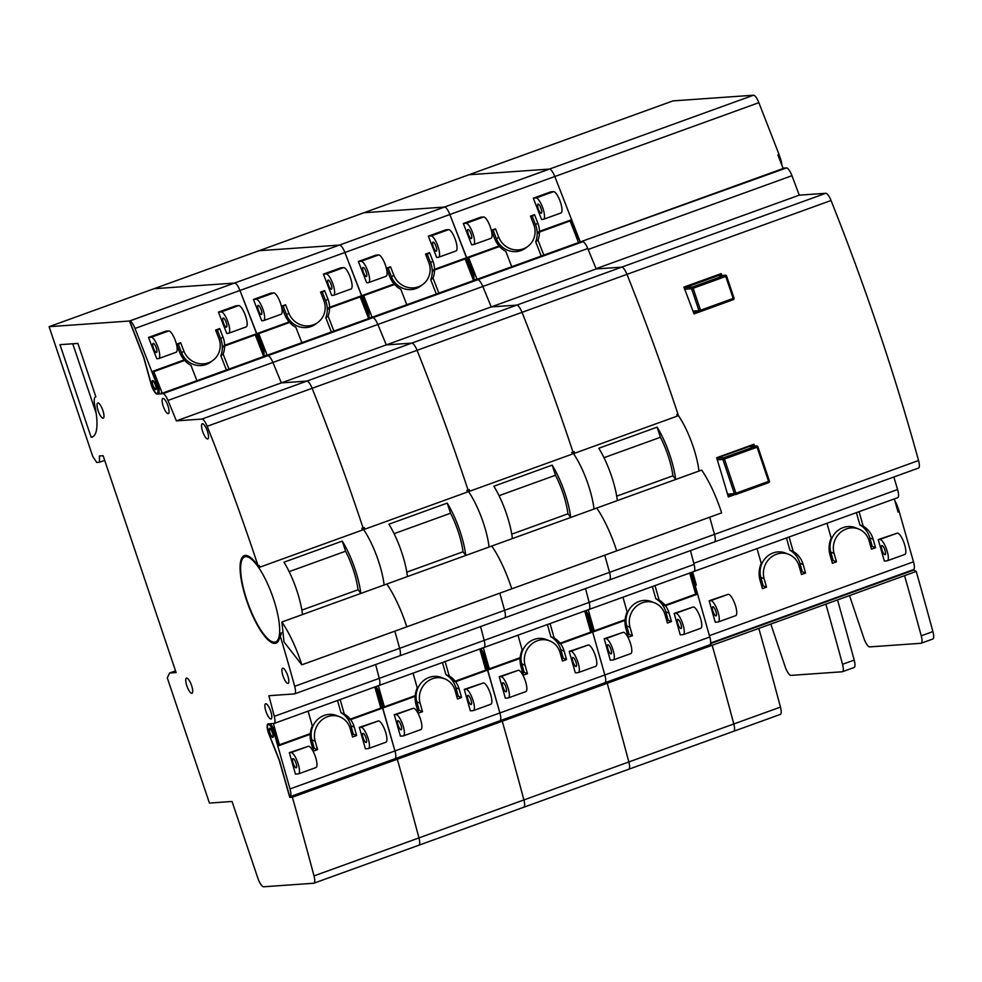 <?xml version="1.0" encoding="UTF-8"?>
<svg xmlns="http://www.w3.org/2000/svg" width="982" height="982" viewBox="0 0 982 982"><rect width="100%" height="100%" fill="white"/><g stroke="black" fill="none" stroke-linecap="round" stroke-linejoin="round"><path stroke-width="1.47" d="M463.725 259.457L465.505 258.119L468.856 266.736L470.022 266.306L471.606 270.995A8.789 2.48 70.1 0 1 472.723 278.36A8.789 2.48 70.1 0 0 471.606 270.995L449.854 214.518A9.697 2.737 -109.9 0 0 444.49 207.055A9.697 2.737 70.1 0 1 449.854 214.518L344.903 252.497A9.697 2.737 -109.9 0 0 339.539 245.034L549.441 169.076A9.697 2.737 70.1 0 1 554.805 176.527A9.697 2.737 -109.9 0 0 549.441 169.076L468.893 174.759L49.1 326.687L92.774 456.47L96.715 462.436L99.55 462.24L99.378 456.004L103.147 455.734L176.109 672.56L169.628 673.014L167.284 677.862L209.424 803.067L232.047 801.472L257.738 877.822A9.697 2.737 -109.9 0 0 263.642 886.783L313.651 883.248A9.697 2.737 -109.9 0 0 313.872 883.211A9.697 2.737 -109.9 0 0 314.007 875.895A1531.773 432.178 -109.9 0 0 292.366 797.224L289.776 797.396L279.244 760.35L268.454 733.051A9.489 2.676 70.1 0 1 267.988 723.943A9.489 2.676 70.1 0 1 268.196 723.894L273.88 723.489A9.697 2.737 -109.9 0 0 274.101 723.452A9.697 2.737 -109.9 0 0 274.285 716.357A840.211 237.055 -109.9 0 0 268.872 695.71L294.404 693.906A9.697 2.737 -109.9 0 0 294.625 693.869A9.697 2.737 -109.9 0 0 294.686 686.308A717.412 202.415 -109.9 0 0 280.017 635.244A46.535 13.134 -109.9 0 1 275.979 643.173A46.535 13.134 -109.9 0 1 247.808 603.881A46.535 13.134 -109.9 0 1 244.309 555.652A46.535 13.134 -109.9 0 1 258.131 565.951A717.412 202.415 -109.9 0 0 254.817 556.021A717.412 202.415 -109.9 0 0 207.177 426.274A9.697 2.737 -109.9 0 0 201.911 419.068L176.367 420.873A840.211 237.055 -109.9 0 0 167.971 400.435A9.697 2.737 -109.9 0 0 162.889 393.684L157.206 394.089A9.489 2.676 -109.9 0 1 151.424 385.312L143.777 357.792L129.452 321.016L49.1 326.687M468.856 266.736L470.439 271.413A8.789 2.48 70.1 0 1 471.36 274.874M499.691 720.813A9.697 2.737 -109.9 0 0 499.899 720.763A9.697 2.737 -109.9 0 0 499.899 712.957L604.851 674.978A9.697 2.737 70.1 0 1 604.851 682.785A9.697 2.737 -109.9 0 0 604.851 674.978L590.207 623.41L589.04 623.84L591.495 632.506L560.526 643.726A23.912 22.255 -68.3 0 1 564.122 651.091L566.528 659.548L562.453 661.033L560.047 652.564A19.395 18.044 111.7 0 0 549.711 640.878L546.422 639.564A19.395 18.044 111.7 0 0 534.11 639.442A19.395 18.044 111.7 0 0 521.773 663.918L524.167 672.375L527.469 673.689L523.381 675.162L520.988 666.704A23.912 22.255 -68.3 0 1 520.129 658.345L488.889 669.65L486.421 660.972L485.255 661.402L483.672 656.712A8.789 2.48 -109.9 0 0 479.977 649.618A8.789 2.48 -109.9 0 1 483.672 656.712L499.899 712.957L485.255 661.402L484.089 661.819L486.556 670.497L455.574 681.704A23.912 22.255 -68.3 0 1 459.183 689.069L461.589 697.527L457.502 699.012L455.096 690.542A19.395 18.044 111.7 0 0 444.76 678.857A19.395 18.044 111.7 0 0 432.448 678.734A19.395 18.044 111.7 0 0 420.112 703.21L422.518 711.668L418.442 713.141L416.037 704.683A23.912 22.255 -68.3 0 1 415.177 696.324L383.937 707.629L381.47 698.951L380.304 699.38L378.733 694.691A8.789 2.48 -109.9 0 0 375.026 687.596A8.789 2.48 -109.9 0 1 378.733 694.691L394.948 750.948L380.304 699.38L379.138 699.798L381.605 708.476L350.623 719.683A23.912 22.255 -68.3 0 1 354.232 727.048L356.638 735.518L352.55 736.991L350.144 728.521A19.395 18.044 111.7 0 0 339.821 716.835A19.395 18.044 111.7 0 0 327.509 716.713A19.395 18.044 111.7 0 0 315.161 741.189L317.567 749.647L313.491 751.132L311.085 742.662A23.912 22.255 -68.3 0 1 310.226 734.303L278.986 745.608L276.519 736.942L275.353 737.359L273.782 732.67A8.789 2.48 -109.9 0 0 268.221 724.593A8.789 2.48 -109.9 0 0 268.724 733.247L279.44 760.338L289.788 796.77A9.697 2.737 -109.9 0 0 290.009 796.733A9.697 2.737 -109.9 0 0 290.009 788.927L275.353 737.359M549.711 640.878A19.395 18.044 111.7 0 0 537.399 640.755A19.395 18.044 111.7 0 0 525.063 665.219L527.469 673.689M436.106 246.556A4.849 1.363 70.1 0 1 436.339 251.208A4.849 1.363 70.1 0 1 433.283 246.752A4.849 1.363 70.1 0 1 433.05 242.1A4.849 1.363 70.1 0 1 436.106 246.556M575.882 661.868A4.849 1.363 70.1 0 1 576.115 666.52A4.849 1.363 70.1 0 1 573.046 662.064A4.849 1.363 70.1 0 1 572.813 657.412A4.849 1.363 70.1 0 1 575.882 661.868M468.721 489.748A45.246 12.766 70.1 0 1 469.74 491.196L572.359 454.065A717.412 202.415 -109.9 0 0 571.819 452.432L572.985 452.015A717.412 202.415 -109.9 0 0 569.658 442.072A717.412 202.415 -109.9 0 0 522.019 312.337A9.697 2.737 -109.9 0 0 516.753 305.12L491.221 306.924A840.211 237.055 -109.9 0 0 482.813 286.486A9.697 2.737 -109.9 0 0 477.731 279.735L473.373 280.042L477.731 279.735A9.697 2.737 70.1 0 1 482.813 286.486L377.861 324.477A9.697 2.737 -109.9 0 0 372.779 317.726L368.434 318.033L372.779 317.726A9.697 2.737 70.1 0 1 377.861 324.477L272.922 362.456A9.697 2.737 -109.9 0 0 267.841 355.705L263.483 356.012L267.841 355.705A9.697 2.737 70.1 0 1 272.922 362.456L167.971 400.435M469.74 491.196A717.412 202.415 -109.9 0 0 469.2 489.564L468.033 489.993A717.412 202.415 -109.9 0 0 464.719 480.051A717.412 202.415 -109.9 0 0 417.08 350.316A9.697 2.737 -109.9 0 0 411.802 343.111L386.27 344.903A840.211 237.055 -109.9 0 0 377.861 324.477A840.211 237.055 -109.9 0 1 386.27 344.903L281.318 382.894A840.211 237.055 -109.9 0 0 272.922 362.456A840.211 237.055 -109.9 0 1 281.318 382.894L176.367 420.873M588.193 484.531A45.246 12.766 -109.9 0 0 572.506 452.186A45.246 12.766 -109.9 0 1 588.193 484.531A45.246 12.766 -109.9 0 1 594.036 509.032A45.246 12.766 -109.9 0 0 588.193 484.531M483.242 522.51A45.246 12.766 -109.9 0 0 467.555 490.165A45.246 12.766 -109.9 0 1 483.242 522.51A45.246 12.766 -109.9 0 1 489.085 547.011A45.246 12.766 -109.9 0 0 483.242 522.51M512.408 538.578A45.246 12.766 -109.9 0 0 512.383 538.418A45.246 12.766 -109.9 0 0 506.565 514.077A45.246 12.766 -109.9 0 0 493.872 486.225L552.166 465.124A720.641 203.323 70.1 0 1 555.493 475.251A38.777 10.937 70.1 0 1 567.952 513.807L511.757 534.147M570.788 517.44L570.689 517.318A45.246 12.766 -109.9 0 0 564.871 492.976A45.246 12.766 -109.9 0 0 552.166 465.124M505.914 687.191A4.849 1.363 70.1 0 1 506.147 691.844A4.849 1.363 70.1 0 1 503.079 687.388A4.849 1.363 70.1 0 1 502.845 682.723A4.849 1.363 70.1 0 1 505.914 687.191M525.591 691.647A11.305 3.192 -109.9 0 0 525.836 691.598A11.305 3.192 -109.9 0 0 525.284 680.722A11.305 3.192 -109.9 0 0 518.386 670.264L500.894 676.598A11.305 3.192 70.1 0 1 507.792 687.056A11.305 3.192 70.1 0 1 508.345 697.92A11.305 3.192 70.1 0 1 508.099 697.981L505.349 698.165L499.249 676.721L500.894 676.598M595.546 666.324A11.305 3.192 -109.9 0 0 595.804 666.275A11.305 3.192 -109.9 0 0 595.252 655.399A11.305 3.192 -109.9 0 0 588.353 644.953L570.861 651.275A11.305 3.192 70.1 0 1 577.76 661.733A11.305 3.192 70.1 0 1 578.312 672.596A11.305 3.192 70.1 0 1 578.054 672.658L575.305 672.842L569.216 651.397L570.861 651.275M366.139 271.879A4.849 1.363 70.1 0 1 366.372 276.531A4.849 1.363 70.1 0 1 363.315 272.075A4.849 1.363 70.1 0 1 363.082 267.411A4.849 1.363 70.1 0 1 366.139 271.879M385.816 276.335A11.305 3.192 -109.9 0 0 386.073 276.273A11.305 3.192 -109.9 0 0 385.521 265.41A11.305 3.192 -109.9 0 0 378.622 254.952L361.13 261.286A11.305 3.192 70.1 0 1 368.029 271.744A11.305 3.192 70.1 0 1 368.581 282.607A11.305 3.192 70.1 0 1 368.324 282.656L366.679 282.779L358.381 261.482L361.13 261.286M455.783 251.011A11.305 3.192 -109.9 0 0 456.029 250.962A11.305 3.192 -109.9 0 0 455.488 240.087A11.305 3.192 -109.9 0 0 448.59 229.628L431.098 235.962A11.305 3.192 70.1 0 1 437.997 246.421A11.305 3.192 70.1 0 1 438.549 257.284A11.305 3.192 70.1 0 1 438.291 257.345L436.646 257.456L428.348 236.159L431.098 235.962M523.553 807.29A9.697 2.737 -109.9 0 0 523.762 807.241A9.697 2.737 -109.9 0 0 523.897 799.937A1531.773 432.178 -109.9 0 0 502.256 721.254L499.666 721.439L500.685 720.481M483.782 647.531A9.697 2.737 -109.9 0 0 483.991 647.482A9.697 2.737 -109.9 0 0 484.187 640.387A840.211 237.055 -109.9 0 0 480.579 626.565A840.211 237.055 -109.9 0 1 484.187 640.387A9.697 2.737 70.1 0 1 483.991 647.482L379.04 685.461A9.697 2.737 -109.9 0 0 379.236 678.378A840.211 237.055 -109.9 0 0 375.627 664.544A840.211 237.055 -109.9 0 1 379.236 678.378A9.697 2.737 70.1 0 1 379.04 685.461L274.101 723.452M504.306 617.948A9.697 2.737 -109.9 0 0 504.515 617.899A9.697 2.737 -109.9 0 0 504.588 610.35A717.412 202.415 -109.9 0 0 499.789 593.165A717.412 202.415 -109.9 0 1 504.588 610.35A9.697 2.737 70.1 0 1 504.515 617.899L399.564 655.878A9.697 2.737 -109.9 0 0 399.637 648.329A717.412 202.415 -109.9 0 0 394.838 631.156A717.412 202.415 -109.9 0 1 399.637 648.329A9.697 2.737 70.1 0 1 399.564 655.878L294.625 693.869M549.441 169.076L753.501 95.217L672.965 100.901L468.893 174.759L549.245 169.088L339.367 245.095L259.002 250.717L339.367 245.095L234.416 283.086L154.051 288.696L234.416 283.086L129.452 321.016M418.602 845.269A9.697 2.737 -109.9 0 0 418.823 845.232A9.697 2.737 -109.9 0 0 418.958 837.916L628.848 761.958A9.697 2.737 70.1 0 1 628.713 769.262A9.697 2.737 -109.9 0 0 628.848 761.958A1531.773 432.178 -109.9 0 0 607.207 683.276L603.476 683.288M444.294 207.067L363.941 212.738L444.294 207.067M201.911 419.068L516.753 305.12A9.697 2.737 70.1 0 1 522.019 312.337L312.129 388.295A9.697 2.737 -109.9 0 0 306.863 381.09L281.318 382.894L306.863 381.09A9.697 2.737 70.1 0 1 312.129 388.295L207.177 426.274M294.686 686.308L609.527 572.359A717.412 202.415 -109.9 0 0 604.74 555.186A717.412 202.415 -109.9 0 1 609.527 572.359A9.697 2.737 70.1 0 1 609.466 579.92A9.697 2.737 -109.9 0 0 609.527 572.359L714.479 534.38A717.412 202.415 -109.9 0 0 709.691 517.207A717.412 202.415 -109.9 0 1 714.479 534.38A9.697 2.737 70.1 0 1 714.417 541.941A9.697 2.737 -109.9 0 0 714.479 534.38L918.551 460.533A717.412 202.415 -109.9 0 0 878.681 330.234A717.412 202.415 -109.9 0 0 831.042 200.5L626.97 274.346A9.697 2.737 -109.9 0 0 621.704 267.141L596.172 268.945A840.211 237.055 -109.9 0 0 587.764 248.507L482.813 286.486A840.211 237.055 -109.9 0 1 491.221 306.924L386.27 344.903L411.802 343.111A9.697 2.737 70.1 0 1 417.08 350.316A717.412 202.415 -109.9 0 1 464.719 480.051A717.412 202.415 -109.9 0 1 468.033 489.993L466.867 490.411A717.412 202.415 -109.9 0 1 467.407 492.043L364.788 529.188A717.412 202.415 -109.9 0 0 364.248 527.555L363.082 527.972A717.412 202.415 -109.9 0 0 359.768 518.042A717.412 202.415 -109.9 0 0 312.129 388.295A717.412 202.415 -109.9 0 1 359.768 518.042A717.412 202.415 -109.9 0 1 363.082 527.972L361.916 528.39A717.412 202.415 -109.9 0 1 362.456 530.022L259.849 567.166A717.412 202.415 -109.9 0 0 259.297 565.534L258.131 565.951M274.285 716.357L589.139 602.408A840.211 237.055 -109.9 0 0 585.518 588.586A840.211 237.055 -109.9 0 1 589.139 602.408A9.697 2.737 70.1 0 1 588.942 609.503A9.697 2.737 -109.9 0 0 589.139 602.408L694.078 564.429A840.211 237.055 -109.9 0 0 690.469 550.595M588.353 644.953L569.216 651.397M518.386 670.264L499.249 676.721M486.421 660.972L484.838 656.295A8.789 2.48 -109.9 0 0 480.64 648.697L480.652 648.709M550.055 623.57L554.167 638.018A23.912 22.255 -68.3 0 1 560.121 643.198L590.747 632.113L584.756 611.013M560.526 643.726L557.224 642.412A23.912 22.255 -68.3 0 1 560.832 649.777L563.238 658.247L566.528 659.548M547.404 624.527L550.865 636.717L554.167 638.018M550.865 636.717A23.912 22.255 -68.3 0 1 556.819 641.897L560.121 643.198M483.304 647.739L489.294 668.828L520.178 657.658A23.912 22.255 -68.3 0 1 522.178 649.924L517.993 635.182M519.245 657.989L520.129 658.345M465.161 258.929L473.57 280.545L438.88 293.102L433.037 278.09A23.912 22.856 53.3 0 0 434.535 270.013L465.161 258.929M436.303 294.035L430.754 279.796L433.037 278.09M430.754 279.796A23.912 22.856 53.3 0 0 432.252 271.719L434.535 270.013M358.774 297.436L360.554 296.11L363.905 304.715L365.071 304.297L344.903 252.497L239.952 290.476A9.697 2.737 -109.9 0 0 234.588 283.012L339.539 245.034A9.697 2.737 70.1 0 1 344.903 252.497L366.654 308.974A8.789 2.48 70.1 0 1 367.771 316.351A8.789 2.48 70.1 0 0 366.654 308.974L365.071 304.297L366.237 303.868L367.82 308.557A8.789 2.48 70.1 0 1 368.385 316.94A8.789 2.48 70.1 0 1 368.25 317.002L368.054 317.076M465.505 258.119L434.523 269.338A23.912 22.856 53.3 0 0 432.866 261.028L429.588 252.632L425.513 254.105L428.778 262.513A19.395 18.535 -126.7 0 1 422.886 284.375A19.395 18.535 -126.7 0 1 393.794 275.169L390.529 266.773L386.442 268.246L389.719 276.654A23.912 22.856 53.3 0 0 394.126 283.958L362.886 295.263L366.237 303.868M448.59 229.628L445.84 229.825L428.348 236.159M378.622 254.952L375.873 255.148L358.381 261.482M394.126 283.958L392.346 285.283M368.299 317.702L368.385 316.94M591.373 622.993L590.207 623.41L604.851 674.978L709.802 636.999L695.146 585.432L693.979 585.849L696.447 594.527L665.465 605.747A23.912 22.255 -68.3 0 1 669.073 613.099L671.479 621.569L667.404 623.042L664.998 614.585A19.395 18.044 111.7 0 0 654.663 602.887A19.395 18.044 111.7 0 0 642.351 602.776A19.395 18.044 111.7 0 0 630.014 627.24L632.42 635.71L628.333 637.183L625.927 628.713A23.912 22.255 -68.3 0 1 625.08 620.366L593.828 631.672L589.789 618.304L588.623 618.734A8.789 2.48 -109.9 0 0 584.928 611.626A8.789 2.48 -109.9 0 1 588.623 618.734L590.207 623.41L588.623 618.734L587.457 619.151A8.789 2.48 -109.9 0 0 586.119 615.824M363.708 295.643L394.592 284.473A23.912 22.856 53.3 0 0 400.852 289.395L406.806 304.702L372.117 317.26L363.708 295.643L363.193 296.024M499.04 495.677L555.493 475.251M570.689 517.318L567.952 513.807M473.508 280.373L474.159 280.336L473.57 280.545M406.806 304.702L438.88 293.102M368.667 317.677L372.117 317.26M511.732 588.844L616.684 550.865A58.171 16.412 -109.9 0 0 596.737 508.05L701.676 470.071A58.171 16.412 -109.9 0 1 721.623 512.886L616.684 550.865A58.171 16.412 -109.9 0 0 596.737 508.05L491.786 546.041A58.171 16.412 -109.9 0 1 511.732 588.844A58.171 16.412 -109.9 0 0 491.786 546.041L386.834 584.02A58.171 16.412 -109.9 0 1 406.781 626.823L511.732 588.844M422.886 284.375L420.603 286.081A19.395 18.535 -126.7 0 1 391.511 276.875L388.246 268.467L390.529 266.773M434.032 270.394L432.24 271.032A23.912 22.856 53.3 0 0 430.582 262.734L427.305 254.338L425.807 254.878M427.305 254.338L429.588 252.632M432.24 271.032L434.523 269.338M388.246 268.467L386.748 269.019M369.318 317.628L368.815 316.339M524.167 672.375L522.743 672.891M563.238 658.247L561.802 658.762M825.85 604.151A1531.773 432.178 70.1 0 1 842.531 664.298L854.193 660.076A1531.773 432.178 70.1 0 0 837.511 599.928L712.159 645.297A1531.773 432.178 -109.9 0 1 733.799 723.967A9.697 2.737 70.1 0 1 733.664 731.283A9.697 2.737 -109.9 0 0 733.799 723.967L628.848 761.958A1531.773 432.178 -109.9 0 0 607.207 683.276L502.256 721.254L498.684 721.795M589.04 623.84L587.457 619.151M603.648 683.865L500.832 721.021M488.57 668.546L489.294 668.828M590.624 632.163L591.495 632.506M363.905 304.715L365.488 309.404A8.789 2.48 70.1 0 1 366.409 312.853M444.76 678.857L441.47 677.543A19.395 18.044 111.7 0 0 429.159 677.42A19.395 18.044 111.7 0 0 416.822 701.897L419.228 710.354L422.518 711.668M331.155 284.535A4.849 1.363 70.1 0 1 331.4 289.187A4.849 1.363 70.1 0 1 328.332 284.731A4.849 1.363 70.1 0 1 328.098 280.079A4.849 1.363 70.1 0 1 331.155 284.535M470.93 699.847A4.849 1.363 70.1 0 1 471.164 704.511A4.849 1.363 70.1 0 1 468.095 700.043A4.849 1.363 70.1 0 1 467.862 695.391A4.849 1.363 70.1 0 1 470.93 699.847M363.77 527.727A45.246 12.766 70.1 0 1 364.788 529.188M378.291 560.501A45.246 12.766 -109.9 0 0 362.603 528.144A45.246 12.766 -109.9 0 1 378.291 560.501A45.246 12.766 -109.9 0 1 384.134 584.99A45.246 12.766 -109.9 0 0 378.291 560.501M407.456 576.557A45.246 12.766 -109.9 0 0 407.432 576.397A45.246 12.766 -109.9 0 0 401.613 552.056A45.246 12.766 -109.9 0 0 388.921 524.204L447.227 503.103A720.641 203.323 70.1 0 1 450.542 513.23A38.777 10.937 70.1 0 1 463.001 551.786L406.806 572.125M465.849 555.419L465.738 555.296A45.246 12.766 -109.9 0 0 459.92 530.955A45.246 12.766 -109.9 0 0 447.227 503.103M400.963 725.17A4.849 1.363 70.1 0 1 401.196 729.822A4.849 1.363 70.1 0 1 398.14 725.367A4.849 1.363 70.1 0 1 397.894 720.714A4.849 1.363 70.1 0 1 400.963 725.17M420.64 729.626A11.305 3.192 -109.9 0 0 420.885 729.577A11.305 3.192 -109.9 0 0 420.333 718.701A11.305 3.192 -109.9 0 0 413.447 708.255L395.955 714.577A11.305 3.192 70.1 0 1 402.841 725.035A11.305 3.192 70.1 0 1 403.393 735.899A11.305 3.192 70.1 0 1 403.148 735.96L400.398 736.156L394.298 714.7L395.955 714.577M490.607 704.303A11.305 3.192 -109.9 0 0 490.853 704.254A11.305 3.192 -109.9 0 0 490.3 693.39A11.305 3.192 -109.9 0 0 483.414 682.932L465.922 689.254A11.305 3.192 70.1 0 1 472.808 699.712A11.305 3.192 70.1 0 1 473.361 710.587A11.305 3.192 70.1 0 1 473.115 710.637L470.366 710.833L464.265 689.376L465.922 689.254M261.187 309.858A4.849 1.363 70.1 0 1 261.433 314.51A4.849 1.363 70.1 0 1 258.364 310.054A4.849 1.363 70.1 0 1 258.131 305.402A4.849 1.363 70.1 0 1 261.187 309.858M280.864 314.314A11.305 3.192 -109.9 0 0 281.122 314.265A11.305 3.192 -109.9 0 0 280.57 303.389A11.305 3.192 -109.9 0 0 273.671 292.943L256.179 299.264A11.305 3.192 70.1 0 1 263.078 309.723A11.305 3.192 70.1 0 1 263.63 320.586A11.305 3.192 70.1 0 1 263.372 320.648L261.728 320.758L253.43 299.461L256.179 299.264M350.832 288.99A11.305 3.192 -109.9 0 0 351.09 288.941A11.305 3.192 -109.9 0 0 350.537 278.066A11.305 3.192 -109.9 0 0 343.639 267.62L326.147 273.941A11.305 3.192 70.1 0 1 333.045 284.399A11.305 3.192 70.1 0 1 333.598 295.275A11.305 3.192 70.1 0 1 333.34 295.324L331.695 295.435L323.397 274.138L326.147 273.941M314.007 875.895L418.958 837.916A1531.773 432.178 -109.9 0 0 397.305 759.233L394.727 759.417L395.734 758.46M628.505 769.311A9.697 2.737 -109.9 0 0 628.713 769.262L523.762 807.241A9.697 2.737 70.1 0 0 523.897 799.937A1531.773 432.178 -109.9 0 0 502.256 721.254L397.305 759.233L393.733 759.773M483.414 682.932L464.265 689.376M413.447 708.255L394.298 714.7M394.739 758.791A9.697 2.737 -109.9 0 0 394.96 758.742A9.697 2.737 -109.9 0 0 394.948 750.948A9.697 2.737 70.1 0 1 394.96 758.742L709.802 644.806A9.697 2.737 70.1 0 0 709.802 636.999M381.47 698.951L379.899 694.274A8.789 2.48 -109.9 0 0 375.689 686.676L375.701 686.688M445.116 661.561L449.216 676.009A23.912 22.255 -68.3 0 1 455.169 681.189L485.795 670.105L479.805 649.004M455.574 681.704L452.272 680.391A23.912 22.255 -68.3 0 1 455.881 687.756L458.287 696.226L461.589 697.527M442.465 662.519L445.926 674.695L449.216 676.009M445.926 674.695A23.912 22.255 -68.3 0 1 451.88 679.875L455.169 681.189M395.918 758.399L498.537 721.267M378.352 685.718L384.343 706.819L415.239 695.637A23.912 22.255 -68.3 0 1 417.24 687.903L413.041 673.161M414.294 695.98L415.177 696.324M360.21 296.92L368.618 318.524L333.929 331.081L328.086 316.069A23.912 22.856 53.3 0 0 329.584 308.004L360.21 296.92M331.351 332.014L325.803 317.775L328.086 316.069M325.803 317.775A23.912 22.856 53.3 0 0 327.301 309.698L329.584 308.004M253.822 335.414L255.602 334.089L258.966 342.693L260.132 342.276L239.952 290.476L135.013 328.454A9.697 2.737 -109.9 0 0 129.649 321.004L234.588 283.012A9.697 2.737 70.1 0 1 239.952 290.476L261.703 346.965A8.789 2.48 70.1 0 1 262.82 354.33A8.789 2.48 70.1 0 0 261.703 346.965L260.132 342.276L261.298 341.859L262.869 346.536A8.789 2.48 70.1 0 1 263.434 354.919A8.789 2.48 70.1 0 1 263.299 354.981L263.102 355.054M360.554 296.11L329.571 307.317A23.912 22.856 53.3 0 0 327.914 299.019L324.637 290.611L320.562 292.084L323.827 300.492A19.395 18.535 -126.7 0 1 317.935 322.366A19.395 18.535 -126.7 0 1 288.843 313.148L285.578 304.751L281.49 306.224L284.768 314.633A23.912 22.856 53.3 0 0 289.187 321.936L257.935 333.242L261.298 341.859M343.639 267.62L340.889 267.816L323.397 274.138M273.671 292.943L270.922 293.127L253.43 299.461M289.187 321.936L287.395 323.262M263.348 355.68L263.434 354.919M290.009 788.927L499.899 712.957A9.697 2.737 70.1 0 1 499.899 720.763M258.757 333.635L289.641 322.452A23.912 22.856 53.3 0 0 295.901 327.387L301.867 342.681L267.165 355.238L258.757 333.635L258.241 334.015M394.089 533.668L450.542 513.23M465.738 555.296L463.001 551.786M368.557 318.364L369.207 318.315L368.618 318.524M301.867 342.681L333.929 331.081M263.716 355.656L267.165 355.238M317.935 322.366L315.652 324.06A19.395 18.535 -126.7 0 1 286.572 314.854L283.295 306.458L285.578 304.751M329.08 308.373L327.288 309.023A23.912 22.856 53.3 0 0 325.631 300.713L322.354 292.317L320.856 292.857M322.354 292.317L324.637 290.611M327.288 309.023L329.571 307.317M283.295 306.458L281.797 306.998M264.367 355.607L263.863 354.33M419.228 710.354L417.792 710.882M458.287 696.226L456.863 696.741M484.089 661.819L482.506 657.13A8.789 2.48 -109.9 0 0 481.168 653.803M383.618 706.524L384.343 706.819M485.673 670.141L486.556 670.497M568.676 221.466L570.456 220.14L573.807 228.757L574.973 228.327L576.544 233.016A8.789 2.48 70.1 0 1 577.674 240.381M573.807 228.757L575.378 233.434A8.789 2.48 70.1 0 1 576.311 236.895M654.663 602.887L651.373 601.585A19.395 18.044 111.7 0 0 639.061 601.463A19.395 18.044 111.7 0 0 626.712 625.927L629.118 634.397L632.42 635.71M541.057 208.577A4.849 1.363 70.1 0 1 541.291 213.229A4.849 1.363 70.1 0 1 538.234 208.773A4.849 1.363 70.1 0 1 537.989 204.109A4.849 1.363 70.1 0 1 541.057 208.577M680.821 623.889A4.849 1.363 70.1 0 1 681.066 628.541A4.849 1.363 70.1 0 1 677.997 624.086A4.849 1.363 70.1 0 1 677.764 619.421A4.849 1.363 70.1 0 1 680.821 623.889M676.77 414.453L677.936 414.023A717.412 202.415 -109.9 0 0 674.609 404.093A717.412 202.415 -109.9 0 0 626.97 274.346L522.019 312.337A717.412 202.415 -109.9 0 1 569.658 442.072A717.412 202.415 -109.9 0 1 572.985 452.015L574.151 451.585A717.412 202.415 -109.9 0 1 574.691 453.218L677.31 416.086A717.412 202.415 -109.9 0 0 676.77 414.453M698.975 471.053A45.246 12.766 -109.9 0 0 693.132 446.552A45.246 12.766 -109.9 0 0 677.445 414.208M573.672 451.757A45.246 12.766 70.1 0 1 574.691 453.218M617.359 500.587A45.246 12.766 -109.9 0 0 617.334 500.427A45.246 12.766 -109.9 0 0 611.516 476.098A45.246 12.766 -109.9 0 0 598.811 448.246L657.118 427.145A720.641 203.323 70.1 0 1 660.432 437.272A38.777 10.937 70.1 0 1 672.903 475.816L616.696 496.156M675.739 479.462L675.641 479.326A45.246 12.766 -109.9 0 0 669.81 454.997A45.246 12.766 -109.9 0 0 657.118 427.145M610.853 649.2A4.849 1.363 70.1 0 1 611.099 653.865A4.849 1.363 70.1 0 1 608.03 649.409A4.849 1.363 70.1 0 1 607.797 644.744A4.849 1.363 70.1 0 1 610.853 649.2M630.53 653.668A11.305 3.192 -109.9 0 0 630.788 653.607A11.305 3.192 -109.9 0 0 630.235 642.744A11.305 3.192 -109.9 0 0 623.337 632.285L605.845 638.619A11.305 3.192 70.1 0 1 612.743 649.077A11.305 3.192 70.1 0 1 613.296 659.941A11.305 3.192 70.1 0 1 613.038 659.99L610.288 660.186L604.2 638.73L605.845 638.619M700.497 628.345A11.305 3.192 -109.9 0 0 700.755 628.284A11.305 3.192 -109.9 0 0 700.203 617.42A11.305 3.192 -109.9 0 0 693.304 606.962L675.812 613.296A11.305 3.192 70.1 0 1 682.711 623.754A11.305 3.192 70.1 0 1 683.263 634.618A11.305 3.192 70.1 0 1 683.006 634.667L680.256 634.863L674.168 613.406L675.812 613.296M471.09 233.888A4.849 1.363 70.1 0 1 471.323 238.552A4.849 1.363 70.1 0 1 468.267 234.097A4.849 1.363 70.1 0 1 468.021 229.432A4.849 1.363 70.1 0 1 471.09 233.888M490.767 238.356A11.305 3.192 -109.9 0 0 491.012 238.295A11.305 3.192 -109.9 0 0 490.472 227.431A11.305 3.192 -109.9 0 0 483.574 216.973L466.082 223.307A11.305 3.192 70.1 0 1 472.98 233.765A11.305 3.192 70.1 0 1 473.52 244.628A11.305 3.192 70.1 0 1 473.275 244.678L471.63 244.8L463.332 223.503L466.082 223.307M560.734 213.033A11.305 3.192 -109.9 0 0 560.98 212.971A11.305 3.192 -109.9 0 0 560.427 202.108A11.305 3.192 -109.9 0 0 553.541 191.65L536.049 197.983A11.305 3.192 70.1 0 1 542.936 208.442A11.305 3.192 70.1 0 1 543.488 219.305A11.305 3.192 70.1 0 1 543.242 219.354L541.585 219.477L533.3 198.18L536.049 197.983M758.804 628.406A1531.773 432.178 70.1 0 1 780.444 707.089L733.799 723.967A1531.773 432.178 -109.9 0 0 712.159 645.297L607.207 683.276L604.617 683.46L605.636 682.502M588.721 609.552A9.697 2.737 -109.9 0 0 588.942 609.503L483.991 647.482M609.245 579.957A9.697 2.737 -109.9 0 0 609.466 579.92L504.515 617.899M753.501 95.217A9.697 2.737 70.1 0 1 758.865 102.68L779.045 154.481L777.879 154.898L783.17 168.499L580.264 241.928L786.484 167.922A9.697 2.737 70.1 0 1 791.971 175.704A840.211 237.055 -109.9 0 1 799.238 195.16L825.776 193.282L516.753 305.12L491.221 306.924L596.172 268.945L621.704 267.141A9.697 2.737 70.1 0 1 626.97 274.346A717.412 202.415 -109.9 0 1 674.609 404.093A717.412 202.415 -109.9 0 1 678.476 415.656M710.195 644.511L712.159 645.297L709.421 644.941M162.889 393.684L582.682 241.756L578.324 242.063M582.682 241.756A9.697 2.737 70.1 0 1 587.764 248.507M694.078 564.429A9.697 2.737 70.1 0 1 693.893 571.524L588.942 609.503M693.304 606.962L674.168 613.406M623.337 632.285L604.2 638.73M589.789 618.304A8.789 2.48 -109.9 0 0 585.591 610.718L585.603 610.73M655.006 585.591L659.118 600.039A23.912 22.255 -68.3 0 1 665.072 605.219L695.698 594.135L689.695 573.034M665.465 605.747L662.175 604.433A23.912 22.255 -68.3 0 1 665.784 611.798L668.19 620.256L671.479 621.569M652.355 586.549L655.816 598.725L659.118 600.039M655.816 598.725A23.912 22.255 -68.3 0 1 661.77 603.905L665.072 605.219M605.808 682.441L708.427 645.297M588.255 609.748L594.245 630.849L625.129 619.679A23.912 22.255 -68.3 0 1 627.13 611.946L622.944 597.203M624.196 620.01L625.08 620.366M570.1 220.95L578.521 242.566L543.832 255.111L537.989 240.111A23.912 22.856 53.3 0 0 539.474 232.034L570.1 220.95M541.242 256.057L535.706 241.817L537.989 240.111M535.706 241.817A23.912 22.856 53.3 0 0 537.191 233.741L539.474 232.034M574.973 228.327L554.805 176.527L449.854 214.518L470.022 266.306L471.188 265.889L472.772 270.578A8.789 2.48 70.1 0 1 473.336 278.949A8.789 2.48 70.1 0 1 473.189 279.023L473.005 279.084M570.456 220.14L539.474 231.347A23.912 22.856 53.3 0 0 537.805 223.049L534.539 214.653L530.452 216.126L533.729 224.534A19.395 18.535 -126.7 0 1 527.837 246.396A19.395 18.535 -126.7 0 1 498.746 237.19L495.468 228.781L491.393 230.267L494.67 238.663A23.912 22.856 53.3 0 0 499.077 245.966L467.837 257.284L471.188 265.889M553.541 191.65L550.792 191.846L533.3 198.18M483.574 216.973L480.824 217.169L463.332 223.503M499.077 245.966L497.297 247.304M473.25 279.71L473.336 278.949M692.617 571.978L696.312 585.014L694.74 580.325L693.574 580.743A8.789 2.48 -109.9 0 0 689.88 573.648A8.789 2.48 -109.9 0 1 693.574 580.743L695.146 585.432L693.574 580.743L692.408 581.172A8.789 2.48 -109.9 0 0 691.07 577.833M468.66 257.665L499.543 246.494A23.912 22.856 53.3 0 0 505.804 251.417L511.757 266.723L477.068 279.281L468.66 257.665L468.144 258.057M603.991 457.698L660.432 437.272M675.641 479.326L672.903 475.816M578.459 242.394L579.098 242.345L578.521 242.566M511.757 266.723L543.832 255.111M473.619 279.686L477.068 279.281M527.837 246.396L525.554 248.102A19.395 18.535 -126.7 0 1 496.462 238.896L493.197 230.488L495.468 228.781M538.983 232.415L537.191 233.053A23.912 22.856 53.3 0 0 535.534 224.755L532.256 216.347L530.759 216.899M532.256 216.347L534.539 214.653M537.191 233.053L539.474 231.347M493.197 230.488L491.687 231.028M474.269 279.649L473.766 278.36M629.118 634.397L627.694 634.912M668.19 620.256L666.753 620.771M693.979 585.849L692.408 581.172M708.574 645.837L709.569 645.481M593.521 630.567L594.245 630.849M695.575 594.184L696.447 594.527M269.989 732.94A4.198 1.191 70.1 0 1 269.792 728.902A4.198 1.191 70.1 0 1 272.444 732.768A4.198 1.191 70.1 0 1 272.64 736.807A4.198 1.191 70.1 0 1 269.989 732.94M272.628 732.756A4.849 1.363 70.1 0 1 272.861 737.421A4.849 1.363 70.1 0 1 269.805 732.953A4.849 1.363 70.1 0 1 269.571 728.3A4.849 1.363 70.1 0 1 272.628 732.756M258.966 342.693L260.537 347.382A8.789 2.48 70.1 0 1 261.47 350.832M155.414 385.03A4.198 1.191 -109.9 0 0 152.762 381.176A4.198 1.191 -109.9 0 0 152.971 385.214A4.198 1.191 -109.9 0 0 155.622 389.068A4.198 1.191 -109.9 0 0 155.414 385.03M152.775 385.226A4.849 1.363 -109.9 0 0 155.843 389.682A4.849 1.363 -109.9 0 0 155.61 385.018A4.849 1.363 -109.9 0 0 152.541 380.562A4.849 1.363 -109.9 0 0 152.775 385.226M339.821 716.835L336.519 715.522A19.395 18.044 111.7 0 0 324.207 715.412A19.395 18.044 111.7 0 0 311.871 739.876L314.277 748.345L317.567 749.647M202.673 431.515A8.077 2.283 -109.9 0 0 207.779 438.954A8.077 2.283 -109.9 0 0 207.386 431.184A8.077 2.283 -109.9 0 0 202.28 423.758A8.077 2.283 -109.9 0 0 202.673 431.515M283 675.96A8.077 2.283 -109.9 0 0 288.107 683.386A8.077 2.283 -109.9 0 0 287.714 675.628A8.077 2.283 -109.9 0 0 282.607 668.19A8.077 2.283 -109.9 0 0 283 675.96M265.999 711.545A8.077 2.283 -109.9 0 0 271.093 718.971A8.077 2.283 -109.9 0 0 270.701 711.213A8.077 2.283 -109.9 0 0 265.594 703.775A8.077 2.283 -109.9 0 0 265.999 711.545M98.139 410.758A8.077 2.283 -109.9 0 0 103.245 418.185A8.077 2.283 -109.9 0 0 102.852 410.427A8.077 2.283 -109.9 0 0 97.746 403.001A8.077 2.283 -109.9 0 0 98.139 410.758M186.862 685.866A8.077 2.283 -109.9 0 0 191.969 693.292A8.077 2.283 -109.9 0 0 191.576 685.534A8.077 2.283 -109.9 0 0 186.47 678.096A8.077 2.283 -109.9 0 0 186.862 685.866M163.221 406.167A8.077 2.283 -109.9 0 0 168.327 413.594A8.077 2.283 -109.9 0 0 167.934 405.836A8.077 2.283 -109.9 0 0 162.828 398.41A8.077 2.283 -109.9 0 0 163.221 406.167M226.216 322.513A4.849 1.363 70.1 0 1 226.449 327.178A4.849 1.363 70.1 0 1 223.38 322.722A4.849 1.363 70.1 0 1 223.147 318.058A4.849 1.363 70.1 0 1 226.216 322.513M365.979 737.826A4.849 1.363 70.1 0 1 366.212 742.49A4.849 1.363 70.1 0 1 363.156 738.034A4.849 1.363 70.1 0 1 362.91 733.37A4.849 1.363 70.1 0 1 365.979 737.826M244.751 556.868A45.246 12.766 -109.9 0 0 246.948 600.346A45.246 12.766 -109.9 0 0 275.549 641.958A45.246 12.766 -109.9 0 0 273.34 598.48A45.246 12.766 -109.9 0 0 244.751 556.868L245.917 556.45A45.246 12.766 70.1 0 1 249.403 556.708M258.818 565.706A45.246 12.766 70.1 0 1 259.849 567.166M302.505 614.536A45.246 12.766 -109.9 0 0 302.493 614.376A45.246 12.766 -109.9 0 0 296.662 590.035A45.246 12.766 -109.9 0 0 283.97 562.183L342.276 541.082A720.641 203.323 70.1 0 1 345.59 551.221A38.777 10.937 70.1 0 1 358.049 589.765L301.855 610.104M360.897 593.41L360.799 593.275A45.246 12.766 -109.9 0 0 354.968 568.934A45.246 12.766 -109.9 0 0 342.276 541.082M296.012 763.149A4.849 1.363 70.1 0 1 296.245 767.814A4.849 1.363 70.1 0 1 293.188 763.345A4.849 1.363 70.1 0 1 292.955 758.693A4.849 1.363 70.1 0 1 296.012 763.149M315.688 767.605A11.305 3.192 -109.9 0 0 315.934 767.556A11.305 3.192 -109.9 0 0 315.394 756.692A11.305 3.192 -109.9 0 0 308.495 746.234L291.003 752.568A11.305 3.192 70.1 0 1 297.902 763.014A11.305 3.192 70.1 0 1 298.454 773.89A11.305 3.192 70.1 0 1 298.197 773.939L295.447 774.135L289.359 752.678L291.003 752.568M385.656 742.282A11.305 3.192 -109.9 0 0 385.901 742.232A11.305 3.192 -109.9 0 0 385.349 731.369A11.305 3.192 -109.9 0 0 378.463 720.911L360.971 727.245A11.305 3.192 70.1 0 1 367.869 737.691A11.305 3.192 70.1 0 1 368.41 748.566A11.305 3.192 70.1 0 1 368.164 748.615L365.414 748.812L359.314 727.355L360.971 727.245M156.248 347.837A4.849 1.363 70.1 0 1 156.482 352.501A4.849 1.363 70.1 0 1 153.413 348.033A4.849 1.363 70.1 0 1 153.18 343.381A4.849 1.363 70.1 0 1 156.248 347.837M175.925 352.293A11.305 3.192 -109.9 0 0 176.171 352.243A11.305 3.192 -109.9 0 0 175.618 341.38A11.305 3.192 -109.9 0 0 168.72 330.922L151.228 337.243A11.305 3.192 70.1 0 1 158.127 347.702A11.305 3.192 70.1 0 1 158.679 358.577A11.305 3.192 70.1 0 1 158.433 358.626L156.776 358.737L148.491 337.44L151.228 337.243M245.881 326.969A11.305 3.192 -109.9 0 0 246.138 326.92A11.305 3.192 -109.9 0 0 245.586 316.057A11.305 3.192 -109.9 0 0 238.687 305.598L221.195 311.932A11.305 3.192 70.1 0 1 228.094 322.378A11.305 3.192 70.1 0 1 228.646 333.254A11.305 3.192 70.1 0 1 228.389 333.303L226.744 333.426L218.446 312.116L221.195 311.932M91.117 437.211A51.702 14.583 -109.9 0 0 92.271 436.965A51.702 14.583 -109.9 0 0 94.824 405.713A14.546 4.1 70.1 0 1 95.549 396.912A14.546 4.1 70.1 0 1 95.868 396.851L77.885 343.405L59.976 344.67L91.117 437.211L93.315 436.413M523.762 807.241L418.823 845.232A9.697 2.737 70.1 0 0 418.958 837.916A1531.773 432.178 -109.9 0 0 397.305 759.233L292.366 797.224M378.463 720.911L359.314 727.355M308.495 746.234L289.359 752.678M276.519 736.942L274.948 732.253A8.789 2.48 -109.9 0 0 269.976 724.188L269.866 723.771M340.165 699.54L344.265 713.988A23.912 22.255 -68.3 0 1 350.218 719.168L380.844 708.083L374.854 686.983M350.623 719.683L347.321 718.382A23.912 22.255 -68.3 0 1 350.93 725.735L353.336 734.205L356.638 735.518M337.513 700.497L340.975 712.674L344.265 713.988M340.975 712.674A23.912 22.255 -68.3 0 1 346.928 717.854L350.218 719.168M290.967 796.377L393.586 759.246M273.352 723.525L279.404 744.798L310.287 733.615A23.912 22.255 -68.3 0 1 312.288 725.894L308.09 711.14M309.355 733.959L310.226 734.303M255.259 334.899L263.667 356.503L228.978 369.06L223.135 354.06A23.912 22.856 53.3 0 0 224.632 345.983L255.259 334.899M226.4 369.993L220.852 355.754L223.135 354.06M220.852 355.754A23.912 22.856 53.3 0 0 222.349 347.689L224.632 345.983M255.602 334.089L224.632 345.296A23.912 22.856 53.3 0 0 222.963 336.998L219.686 328.589L215.61 330.075L218.888 338.471A19.395 18.535 -126.7 0 1 212.984 360.345A19.395 18.535 -126.7 0 1 183.904 351.139L180.627 342.73L176.551 344.203L179.816 352.612A23.912 22.856 53.3 0 0 184.235 359.915L152.996 371.221L156.347 379.838L155.181 380.255L135.013 328.454M238.687 305.598L235.938 305.795L218.446 312.116M168.72 330.922L165.983 331.118L148.491 337.44M184.235 359.915L182.456 361.253M157.402 393.303A9.489 2.676 -109.9 0 0 158.372 393.659L158.483 392.898A8.789 2.48 70.1 0 1 158.347 392.96L157.181 393.389A8.789 2.48 70.1 0 1 151.559 385.091L143.961 357.779L129.649 321.004M153.806 371.613L184.69 360.431A23.912 22.856 53.3 0 0 190.95 365.365L196.916 380.672L162.226 393.217L153.806 371.613L153.29 371.994M155.181 380.255L156.752 384.944A8.789 2.48 70.1 0 1 157.181 393.389M283.012 632.359L280.692 633.206A45.246 12.766 70.1 0 1 280.459 635.084M279.219 639.098A45.246 12.766 70.1 0 1 276.715 641.528L275.549 641.958M289.15 571.647L345.59 551.221M360.799 593.275L358.049 589.765M280.017 635.244L281.183 634.826A717.412 202.415 -109.9 0 0 280.692 633.206M175.545 670.866L169.628 673.014M104.706 460.374L99.55 462.24M263.606 356.343L264.256 356.294L263.667 356.503M196.916 380.672L228.978 369.06M158.777 393.635L162.226 393.217M244.911 555.493A46.535 13.134 -109.9 0 0 242.247 559.298M272.063 641.688A46.535 13.134 -109.9 0 0 276.543 642.903M301.83 664.814L406.781 626.823A58.171 16.412 -109.9 0 0 386.834 584.02L281.883 621.999L284.043 642.007L301.83 664.814A58.171 16.412 -109.9 0 0 281.883 621.999M72.754 343.774L96.187 413.397M212.984 360.345L210.7 362.051A19.395 18.535 -126.7 0 1 181.621 352.833L178.343 344.437L180.627 342.73M224.129 346.351L222.349 347.002A23.912 22.856 53.3 0 0 220.68 338.704L217.415 330.296L215.905 330.836M217.415 330.296L219.686 328.589M222.349 347.002L224.632 345.296M178.343 344.437L176.846 344.977M159.415 393.586L158.924 392.309M314.277 748.345L312.841 748.861M353.336 734.205L351.912 734.72M270.492 723.734L270.762 724.667M156.347 379.838L157.918 384.514A8.789 2.48 70.1 0 1 158.483 392.898M379.138 699.798L377.567 695.121A8.789 2.48 -109.9 0 0 376.216 691.782M291.126 796.967L289.776 797.396M278.667 744.503L279.404 744.798M380.721 708.12L381.605 708.476M269.976 724.188A8.789 2.48 -109.9 0 0 269.387 724.164L268.221 724.593M268.442 724.507A9.489 2.676 70.1 0 1 268.737 723.857M779.045 154.481L780.616 159.158A8.789 2.48 70.1 0 1 781.844 165.086M789.086 536.982L793.211 551.503A23.912 22.255 -68.3 0 1 803.178 564.576L805.584 573.034L801.496 574.519L799.103 566.049A19.395 18.044 111.7 0 0 788.767 554.364L785.465 553.05A19.395 18.044 111.7 0 0 773.153 552.927A19.395 18.044 111.7 0 0 760.817 577.404L763.223 585.861L766.512 587.175L762.437 588.648L760.031 580.19A23.912 22.255 -68.3 0 1 761.234 563.41L757.024 548.594M788.767 554.364A19.395 18.044 111.7 0 0 776.455 554.241A19.395 18.044 111.7 0 0 764.119 578.705L766.512 587.175M859.054 511.671L863.178 526.18A23.912 22.255 -68.3 0 1 873.145 539.253L875.551 547.711L871.464 549.196L869.058 540.726A19.395 18.044 111.7 0 0 858.734 529.04L855.432 527.727A19.395 18.044 111.7 0 0 843.121 527.604A19.395 18.044 111.7 0 0 830.784 552.08L833.19 560.538L836.48 561.851L832.405 563.324L829.999 554.867A23.912 22.255 -68.3 0 1 831.202 538.087L826.991 523.271M858.734 529.04A19.395 18.044 111.7 0 0 846.423 528.917A19.395 18.044 111.7 0 0 834.074 553.394L836.48 561.851M884.892 550.03A4.849 1.363 70.1 0 1 885.126 554.683A4.849 1.363 70.1 0 1 882.069 550.227A4.849 1.363 70.1 0 1 881.824 545.575A4.849 1.363 70.1 0 1 884.892 550.03M715.804 611.221A4.849 1.363 70.1 0 1 716.038 615.886A4.849 1.363 70.1 0 1 712.981 611.418A4.849 1.363 70.1 0 1 712.748 606.766A4.849 1.363 70.1 0 1 715.804 611.221M735.481 615.677A11.305 3.192 -109.9 0 0 735.739 615.628A11.305 3.192 -109.9 0 0 735.187 604.765A11.305 3.192 -109.9 0 0 728.288 594.306L710.796 600.64A11.305 3.192 70.1 0 1 717.695 611.086A11.305 3.192 70.1 0 1 718.247 621.962A11.305 3.192 70.1 0 1 717.989 622.011L715.24 622.207L709.151 600.751L710.796 600.64M904.569 554.486A11.305 3.192 -109.9 0 0 904.815 554.437A11.305 3.192 -109.9 0 0 904.262 543.562A11.305 3.192 -109.9 0 0 897.376 533.116L879.884 539.437A11.305 3.192 70.1 0 1 886.771 549.895A11.305 3.192 70.1 0 1 887.323 560.771A11.305 3.192 70.1 0 1 887.077 560.82L884.328 561.017L878.227 539.56L879.884 539.437M734.806 494.597L728.337 496.941A717.412 202.415 -109.9 0 0 716.639 457.747L753.955 444.245A717.412 202.415 70.1 0 1 754.52 446.086M786.484 167.922L783.035 168.168M825.776 193.282A9.697 2.737 70.1 0 1 831.042 200.5M918.551 460.533A9.697 2.737 70.1 0 1 918.477 468.083L609.466 579.92M693.795 563.312L897.585 489.552A840.211 237.055 -109.9 0 0 893.841 476.994M897.585 489.552A9.697 2.737 70.1 0 1 897.683 497.69L694.188 571.34M913.113 569.756L916.218 571.438L904.557 575.661A1531.773 432.178 70.1 0 1 921.239 635.808L932.9 631.586A1531.773 432.178 -109.9 0 0 916.218 571.438M932.9 631.586A9.697 2.737 70.1 0 1 932.802 639.012L921.141 643.235A9.697 2.737 -109.9 0 0 921.239 635.808M580.264 241.928L554.805 176.527L758.865 102.68M894.332 498.905L898.051 512.003L899.217 511.585L913.481 561.814L709.421 635.661L695.146 585.432L696.312 585.014M897.376 533.116L878.227 539.56M728.288 594.306L709.151 600.751M849.516 595.583L863.767 637.932A9.697 2.737 -109.9 0 0 869.684 646.893L920.92 643.284A9.697 2.737 -109.9 0 0 921.141 643.235M770.809 624.061L785.06 666.422A9.697 2.737 -109.9 0 0 790.964 675.383L842.212 671.774A9.697 2.737 -109.9 0 0 842.421 671.725A9.697 2.737 -109.9 0 0 842.531 664.298M899.217 511.585L897.646 506.896A8.789 2.48 -109.9 0 0 894.97 501.164M913.481 561.814A9.697 2.737 70.1 0 1 913.493 569.621A9.697 2.737 70.1 0 1 913.285 569.658M854.193 660.076A9.697 2.737 70.1 0 1 854.082 667.502L842.421 671.725M731.259 300.394L731.308 300.394A717.412 202.415 70.1 0 1 731.308 300.394L694.004 313.896A717.412 202.415 -109.9 0 0 683.877 287.1L721.193 273.597A717.412 202.415 70.1 0 1 721.893 275.426M837.511 599.928L904.557 575.661M799.238 195.16L596.062 268.687M833.19 560.538L831.754 561.066M856.402 512.629L859.888 524.879L863.178 526.18M859.888 524.879A23.912 22.255 -68.3 0 1 869.843 537.94L872.249 546.409L875.551 547.711M872.249 546.409L870.825 546.925M780.444 707.089A9.697 2.737 70.1 0 1 780.309 714.405L628.713 769.262M763.223 585.861L761.787 586.377M786.435 537.952L789.921 550.202L793.211 551.503M789.921 550.202A23.912 22.255 -68.3 0 1 799.888 563.263L802.282 571.733L805.584 573.034M802.282 571.733L800.858 572.248M719.867 274.076L720.358 275.537M697.944 311.736L693.758 313.246M693.39 312.006A1.289 1.24 -94 0 1 693.304 312.031L700.24 311.564A1.289 1.24 86 0 0 700.559 311.503L733.235 299.682L700.583 311.49L700.522 310.251L733.173 298.442L725.772 276.445L693.12 288.266L700.522 310.251L698.975 310.705L691.586 288.72L684.687 289.199M684.393 288.438A1.289 1.24 -94 0 1 685.178 287.579L717.817 275.758A1.289 1.24 -94 0 1 718.149 275.697L725.305 275.193A1.289 1.24 86 0 0 724.986 275.255L717.817 275.758M751.304 445.202L751.66 446.282M733.358 494.695L728.227 496.548M728.804 494.977A1.289 1.24 -94 0 1 727.723 494.83M716.774 458.213L749.119 446.515A1.289 1.24 -94 0 1 749.45 446.442L756.606 445.938A1.289 1.24 86 0 0 756.287 446L749.119 446.515M694.74 580.325A8.789 2.48 -109.9 0 0 690.542 572.739M913.26 570.26L710.563 643.615M470.439 271.413L472.772 270.578M560.832 649.777L564.122 651.091M391.511 276.875L393.794 275.169M430.582 262.734L432.866 261.028M521.773 663.918L525.063 665.219M367.82 308.557L365.488 309.404M484.838 656.295L482.506 657.13M455.881 687.756L459.183 689.069M286.572 314.854L288.843 313.148M325.631 300.713L327.914 299.019M416.822 701.897L420.112 703.21M262.869 346.536L260.537 347.382M379.899 694.274L377.567 695.121M575.378 233.434L576.544 233.016M665.784 611.798L669.073 613.099M496.462 238.896L498.746 237.19M535.534 224.755L537.805 223.049M626.712 625.927L630.014 627.24M350.93 725.735L354.232 727.048M158.372 393.659L157.206 394.089M181.621 352.833L183.904 351.139M220.68 338.704L222.963 336.998M311.871 739.876L315.161 741.189M157.918 384.514L156.752 384.944M274.948 732.253L273.782 732.67M779.671 159.501L780.616 159.158M791.971 175.704L588.157 249.465M830.784 552.08L834.074 553.394M869.843 537.94L873.145 539.253M760.817 577.404L764.119 578.705M799.888 563.263L803.178 564.576M726.582 276.114L734.02 298.049L733.235 299.682A1.289 1.289 0 0 0 734.02 298.049L726.619 276.065L725.772 276.445L724.986 275.255L692.335 287.075A1.289 1.24 86 0 0 691.586 288.72L693.12 288.266L692.335 287.075L685.178 287.579M692.973 311.122L698.975 310.705A1.289 1.24 86 0 0 700.24 311.564A1.289 1.289 0 0 0 700.583 311.49M727.527 494.155L734.389 493.664A1.289 1.24 -94 0 0 735.972 494.462L768.624 482.653L768.587 481.401L757.073 447.203L724.421 459.011L735.935 493.222L768.587 481.401L769.434 481.02L757.883 446.859M716.811 458.299L723.636 457.821L756.287 446L757.073 447.203L757.92 446.81A1.289 1.289 0 0 0 756.606 445.938A1.289 1.24 86 0 1 757.871 446.81L769.434 481.02A1.289 1.289 0 0 1 768.648 482.641A1.289 1.24 86 0 0 769.397 481.057M768.648 482.641L735.997 494.462L735.935 493.222L734.389 493.664L722.887 459.466L717.29 459.858M723.636 457.821A1.289 1.24 86 0 0 722.887 459.466L724.421 459.011L723.636 457.821M726.557 276.052A1.289 1.24 86 0 0 725.305 275.193A1.289 1.289 0 0 1 726.619 276.065L726.557 276.052M733.984 298.098A1.289 1.24 -94 0 1 733.272 299.657M896.701 507.24L897.646 506.896M525.836 691.598L508.345 697.92M595.804 666.275L578.312 672.596M386.073 276.273L368.581 282.607M456.029 250.962L438.549 257.284M420.885 729.577L403.393 735.899M490.853 704.254L473.361 710.587M281.122 314.265L263.63 320.586M351.09 288.941L333.598 295.275M630.788 653.607L613.296 659.941M700.755 628.284L683.263 634.618M491.012 238.295L473.52 244.628M560.98 212.971L543.488 219.305M270.431 728.669L269.792 728.902M153.401 380.942L152.762 381.176M315.934 767.556L298.454 773.89M385.901 742.232L368.41 748.566M176.171 352.243L158.679 358.577M246.138 326.92L228.646 333.254M418.823 845.232L313.872 883.211M156.261 388.835L155.622 389.068M273.291 736.574L272.64 736.807M290.009 796.733L394.96 758.742M735.739 615.628L718.247 621.962M904.815 554.437L887.323 560.771M728.484 495.038L735.653 494.535A1.289 1.289 0 0 0 735.997 494.462M710.661 643.026L913.493 569.621"/></g></svg>
